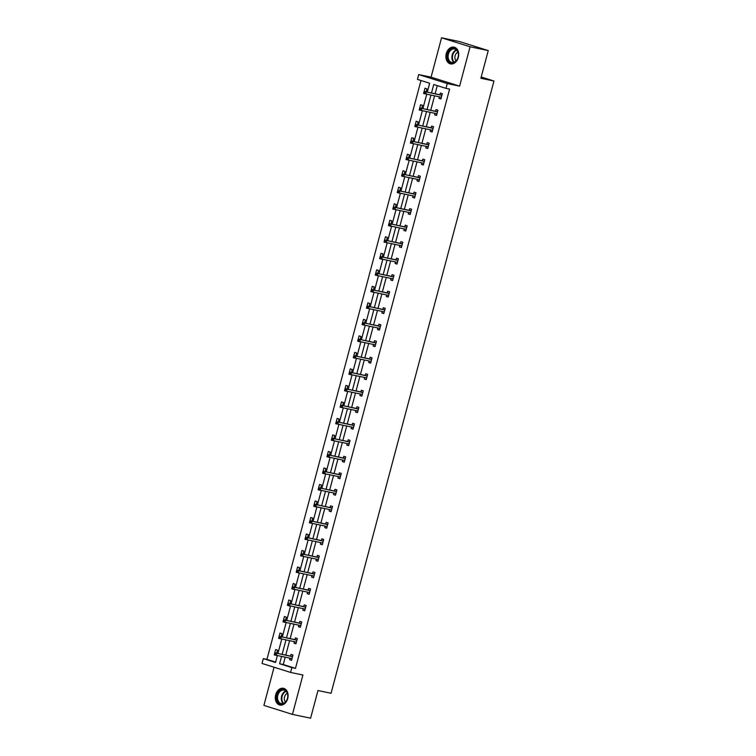 <?xml version="1.0" encoding="UTF-8"?>
<svg xmlns="http://www.w3.org/2000/svg" width="756" height="756" viewBox="0 0 756 756"><rect width="100%" height="100%" fill="white"/><g stroke="black" fill="none" stroke-linecap="round" stroke-linejoin="round"><path stroke-width="1.13" d="M458.306 57.409A8.552 6.294 101.9 0 1 450.538 63.891A8.552 6.294 101.9 0 1 446.276 53.629A8.552 6.294 101.9 0 1 454.054 47.146A8.552 6.294 101.9 0 1 458.306 57.409M287.715 698.563A8.552 6.294 101.9 0 1 279.937 705.036A8.552 6.294 101.9 0 1 275.685 694.773A8.552 6.294 101.9 0 1 283.453 688.3A8.552 6.294 101.9 0 1 287.715 698.563M274.069 667.227L263.91 705.405L292.44 714.382L302.92 675.013L290.559 672.424L262.03 663.447L263.315 658.627L275.534 662.473L277.386 655.518M488.253 50.595L470.081 46.777L441.551 37.8L459.724 41.618L488.253 50.595L480.882 78.265L493.97 81.015L331.062 693.271L317.974 690.521L310.612 718.2L292.44 714.382M420.979 80.505L266.944 659.393L263.315 658.627M427.291 92.128L429.654 83.236L417.435 79.389L418.711 74.579L447.25 83.557L445.964 88.367L433.746 84.521L431.487 93.007M441.551 37.8L431.071 77.169L418.711 74.579M493.97 81.015L481.222 77.008M436.581 115.281L434.605 114.865L436.533 115.47L437.941 110.187L436.014 109.573L435.55 111.293M434.605 114.865L435.012 113.343M427.801 148.299L425.817 147.892L427.745 148.497L429.153 143.205L427.225 142.601L426.771 144.32M425.817 147.892L426.223 146.362M419.013 181.327L417.029 180.911L418.956 181.516L420.364 176.224L418.437 175.619L417.983 177.339M417.029 180.911L417.435 179.38M410.224 214.345L408.249 213.929L410.177 214.534L411.585 209.242L409.657 208.637L409.194 210.357M408.249 213.929L408.656 212.398M401.436 247.363L399.461 246.947L401.389 247.552L402.797 242.26L400.869 241.655L400.406 243.375M399.461 246.947L399.867 245.416M392.657 280.381L390.672 279.966L392.6 280.58L394.008 275.288L392.08 274.674L391.627 276.394M390.672 279.966L391.079 278.444M383.868 313.409L381.884 312.993L383.812 313.598L385.22 308.306L383.292 307.701L382.838 309.421M381.884 312.993L382.29 311.463M375.08 346.428L373.105 346.012L375.033 346.617L376.441 341.325L374.513 340.72L374.05 342.44M373.105 346.012L373.511 344.481M366.291 379.446L364.316 379.03L366.244 379.635L367.652 374.343L365.724 373.738L365.261 375.458M364.316 379.03L364.723 377.499M357.512 412.464L355.528 412.048L357.456 412.663L358.864 407.371L356.936 406.756L356.482 408.476M355.528 412.048L355.934 410.527M348.724 445.492L346.739 445.076L348.667 445.681L350.075 440.389L348.147 439.784L347.694 441.504M346.739 445.076L347.146 443.545M339.935 478.51L337.96 478.094L339.888 478.699L341.296 473.407L339.368 472.802L338.905 474.522M337.96 478.094L338.367 476.563M331.147 511.528L329.172 511.113L331.1 511.717L332.508 506.425L330.58 505.821L330.126 507.541M329.172 511.113L329.578 509.582M322.368 544.547L320.383 544.131L322.311 544.736L323.719 539.453L321.791 538.839L321.338 540.559M320.383 544.131L320.79 542.61M313.579 577.565L311.595 577.159L313.523 577.764L314.931 572.472L313.003 571.867L312.549 573.587M311.595 577.159L312.011 575.628M304.791 610.593L302.816 610.177L304.744 610.782L306.152 605.49L304.224 604.885L303.761 606.605M302.816 610.177L303.222 608.646M296.002 643.611L294.027 643.195L295.955 643.8L297.363 638.508L295.435 637.903L294.982 639.623M294.027 643.195L294.434 641.664M437.28 85.636L435.116 93.772M434.577 95.814L430.731 110.281M430.183 112.323L426.337 126.791M425.789 128.832L421.942 143.3M421.394 145.341L417.548 159.809M417 161.86L413.154 176.328M412.615 178.369L408.76 192.837M408.221 194.878L404.365 209.346M403.827 211.387L399.971 225.855M399.433 227.896L395.586 242.364M395.038 244.405L391.192 258.873M390.644 260.915L386.798 275.382M386.25 277.424L382.404 291.892M381.856 293.942L378.009 308.401M377.471 310.451L373.615 324.919M373.077 326.961L369.221 341.428M368.682 343.47L364.827 357.938M364.288 359.979L360.442 374.447M359.894 376.488L356.048 390.956M355.5 392.997L351.653 407.465M351.105 409.506L347.259 423.974M346.711 426.015L342.865 440.483M342.326 442.534L338.471 457.002M337.932 459.043L334.076 473.511M333.538 475.552L329.682 490.02M329.144 492.062L325.297 506.529M324.749 508.571L320.903 523.039M320.355 525.08L316.509 539.548M315.961 541.589L312.115 556.057M311.566 558.098L307.72 572.566M307.182 574.617L303.326 589.075M302.787 591.126L298.932 605.594M298.393 607.635L294.547 622.103M293.999 624.144L290.153 638.612M289.605 640.653L285.759 655.121M285.21 657.162L283.254 664.524L295.473 668.37L449.603 89.132L445.964 88.367M291.618 660.12L289.633 659.704L291.561 660.309L292.969 655.017L291.041 654.413L290.587 656.132M289.633 659.704L290.039 658.174M300.397 627.102L298.422 626.686L300.349 627.291L301.757 621.999L299.83 621.394L299.367 623.114M298.422 626.686L298.828 625.155M309.185 594.084L307.21 593.668L309.138 594.273L310.546 588.981L308.618 588.376L308.155 590.096M307.21 593.668L307.616 592.137M317.974 561.056L315.989 560.64L317.917 561.254L319.325 555.962L317.397 555.348L316.944 557.068M315.989 560.64L316.395 559.119M326.753 528.038L324.778 527.622L326.705 528.227L328.113 522.935L326.186 522.33L325.732 524.05M324.778 527.622L325.184 526.091M335.541 495.019L333.566 494.604L335.494 495.208L336.902 489.916L334.974 489.312L334.511 491.031M333.566 494.604L333.972 493.073M344.33 462.001L342.355 461.585L344.282 462.19L345.69 456.898L343.763 456.293L343.3 458.013M342.355 461.585L342.761 460.054M353.118 428.973L351.134 428.558L353.061 429.172L354.469 423.88L352.542 423.275L352.088 424.995M351.134 428.558L351.54 427.036M361.897 395.955L359.922 395.539L361.85 396.144L363.258 390.852L361.33 390.247L360.877 391.967M359.922 395.539L360.329 394.008M370.686 362.937L368.711 362.521L370.638 363.126L372.046 357.834L370.119 357.229L369.656 358.949M368.711 362.521L369.117 360.99M379.474 329.918L377.499 329.503L379.427 330.107L380.835 324.815L378.907 324.211L378.444 325.93M377.499 329.503L377.905 327.972M388.263 296.9L386.278 296.484L388.206 297.089L389.614 291.797L387.686 291.192L387.233 292.912M386.278 296.484L386.685 294.953M397.042 263.872L395.067 263.457L396.995 264.071L398.403 258.779L396.475 258.165L396.021 259.884M395.067 263.457L395.473 261.935M405.83 230.854L403.855 230.438L405.783 231.043L407.191 225.751L405.263 225.146L404.8 226.866M403.855 230.438L404.262 228.907M414.619 197.836L412.644 197.42L414.571 198.025L415.98 192.733L414.052 192.128L413.589 193.848M412.644 197.42L413.05 195.889M423.407 164.817L421.423 164.402L423.351 165.006L424.759 159.714L422.831 159.11L422.377 160.83M421.423 164.402L421.829 162.871M432.186 131.79L430.211 131.374L432.139 131.988L433.547 126.696L431.619 126.082L431.166 127.802M430.211 131.374L430.618 129.852M440.975 98.771L439 98.356L440.928 98.96L442.336 93.668L440.408 93.064L439.945 94.783M439 98.356L439.406 96.825M295.473 668.37L291.844 667.605L290.559 672.424M431.071 77.169L459.601 86.146L470.081 46.777M459.601 86.146L447.25 83.557M281.582 656.397L279.616 663.759L291.844 667.605M430.939 95.048L427.093 109.516M426.545 111.567L422.698 126.025M422.16 128.076L418.304 142.544M417.766 144.585L413.91 159.053M413.371 161.094L409.516 175.562M408.977 177.603L405.131 192.071M404.583 194.112L400.737 208.58M400.189 210.622L396.342 225.09M395.794 227.131L391.948 241.599M391.4 243.64L387.554 258.108M387.015 260.159L383.16 274.626M382.621 276.668L378.765 291.136M378.227 293.177L374.371 307.645M373.833 309.686L369.986 324.154M369.438 326.195L365.592 340.663M365.044 342.704L361.198 357.172M360.65 359.213L356.804 373.681M356.256 375.723L352.409 390.19M351.871 392.241L348.015 406.7M347.476 408.75L343.621 423.218M343.082 425.259L339.236 439.727M338.688 441.769L334.842 456.237M334.294 458.278L330.448 472.746M329.899 474.787L326.053 489.255M325.505 491.296L321.659 505.764M321.12 507.805L317.265 522.273M316.726 524.314L312.871 538.782M312.332 540.833L308.476 555.291M307.938 557.342L304.092 571.81M303.543 573.851L299.697 588.319M299.149 590.36L295.303 604.828M294.755 606.87L290.909 621.337M290.361 623.379L286.515 637.847M285.976 639.888L282.12 654.356M277.925 653.477L281.78 639.009M282.319 636.968L286.174 622.5M286.713 620.459L290.559 605.991M291.107 603.949L294.953 589.482M295.501 587.44L299.348 572.972M299.896 570.922L303.742 556.454M304.29 554.413L308.136 539.945M308.675 537.903L312.53 523.435M313.069 521.394L316.925 506.926M317.463 504.885L321.309 490.417M321.858 488.376L325.704 473.908M326.252 471.867L330.098 457.399M330.646 455.358L334.492 440.89M335.04 438.849L338.886 424.381M339.425 422.33L343.281 407.862M343.819 405.821L347.675 391.353M348.214 389.312L352.069 374.844M352.608 372.803L356.454 358.335M357.002 356.293L360.848 341.825M361.396 339.784L365.243 325.316M365.791 323.275L369.637 308.807M370.185 306.766L374.031 292.298M374.57 290.247L378.425 275.789M378.964 273.738L382.82 259.27M383.358 257.229L387.214 242.761M387.752 240.72L391.599 226.252M392.147 224.211L395.993 209.743M396.541 207.702L400.387 193.234M400.935 191.192L404.781 176.724M405.329 174.683L409.176 160.215M409.714 158.174L413.57 143.706M414.108 141.655L417.964 127.188M418.503 125.146L422.358 110.678M422.897 108.637L426.743 94.169M266.944 659.393L275.628 662.124M425.552 93.905L423.577 93.508L424.985 88.216L426.913 88.821L426.1 91.882M421.168 110.423L419.183 110.017L420.591 104.725L422.519 105.33L421.706 108.391M416.773 126.932L414.789 126.526L416.197 121.234L418.125 121.839L417.312 124.901M410.395 143.035L412.379 143.451L410.395 143.035L411.803 137.743L413.73 138.348L412.918 141.41M406 159.544L407.985 159.96L406 159.544L407.408 154.252L409.336 154.857L408.524 157.919M401.606 176.054L403.591 176.469L401.606 176.054L403.014 170.761L404.942 171.366L404.129 174.428M397.221 192.563L399.149 193.167L397.221 192.563L398.629 187.271L400.557 187.875L399.735 190.937M394.802 209.478L392.827 209.072L394.235 203.78L396.163 204.394L395.341 207.446M388.433 225.581L390.361 226.195L388.433 225.581L389.841 220.298L391.769 220.903L390.956 223.956M386.023 242.496L384.039 242.1L385.447 236.808L387.374 237.412L386.562 240.474M379.644 258.609L381.572 259.214L379.644 258.609L381.052 253.317L382.98 253.921L382.167 256.983M375.25 275.118L377.235 275.534L375.25 275.118L376.658 269.826L378.586 270.431L377.773 273.492M370.856 291.627L372.84 292.043L370.856 291.627L372.264 286.335L374.192 286.94L373.379 290.002M366.462 308.136L368.446 308.552L366.462 308.136L367.87 302.844L369.797 303.449L368.985 306.511M364.052 325.052L362.077 324.645L363.485 319.353L365.413 319.958L364.59 323.02M357.683 341.154L359.61 341.759L357.683 341.154L359.091 335.862L361.018 336.477L360.206 339.529M353.288 357.664L355.216 358.278L353.288 357.664L354.696 352.372L356.624 352.986L355.811 356.038M348.894 374.182L350.822 374.787L348.894 374.182L350.302 368.89L352.23 369.495L351.417 372.557M344.5 390.691L346.428 391.296L344.5 390.691L345.908 385.399L347.836 386.004L347.023 389.066M340.105 407.2L342.09 407.616L340.105 407.2L341.514 401.909L343.441 402.513L342.629 405.575M335.711 423.71L337.696 424.125L335.711 423.71L337.119 418.418L339.047 419.022L338.234 422.084M333.301 440.625L331.317 440.219L332.725 434.927L334.653 435.532L333.84 438.593M326.932 456.728L328.86 457.333L326.932 456.728L328.34 451.436L330.268 452.041L329.446 455.103M322.538 473.237L324.466 473.842L322.538 473.237L323.946 467.945L325.874 468.55L325.061 471.612M318.144 489.746L320.071 490.36L318.144 489.746L319.552 484.454L321.48 485.068L320.667 488.121M313.749 506.255L315.677 506.87L313.749 506.255L315.157 500.963L317.085 501.578L316.273 504.63M311.34 523.171L309.355 522.774L310.763 517.482L312.691 518.087L311.878 521.149M304.961 539.283L306.945 539.699L304.961 539.283L306.369 533.991L308.297 534.596L307.484 537.658M302.551 556.199L300.567 555.792L301.975 550.5L303.903 551.105L303.09 554.167M296.172 572.301L298.157 572.717L296.172 572.301L297.58 567.009L299.508 567.614L298.696 570.676M291.788 588.811L293.715 589.415L291.788 588.811L293.196 583.519L295.123 584.123L294.301 587.185M287.393 605.32L289.321 605.925L287.393 605.32L288.801 600.028L290.729 600.633L289.917 603.694M282.999 621.829L284.927 622.434L282.999 621.829L284.407 616.537L286.335 617.142L285.522 620.203M280.589 638.744L278.605 638.338L280.013 633.046L281.941 633.66L281.128 636.713M274.211 654.847L276.138 655.461L274.211 654.847L275.619 649.565L277.546 650.169L276.734 653.231M283.254 664.524L279.616 663.759M280.58 638.754L278.605 638.338M302.551 556.208L300.567 555.792M311.33 523.19L309.355 522.774M333.301 440.635L331.317 440.219M364.052 325.061L362.077 324.645M386.014 242.515L384.039 242.1M394.802 209.488L392.827 209.072M416.764 126.942L414.789 126.526M421.158 110.433L419.183 110.017M425.552 93.924L423.577 93.508M292.563 656.548L275.439 652.957L292.525 656.69M275.458 653.515L274.693 653.278L274.409 654.337L275.175 654.573L275.458 653.515L276.828 653.392L276.318 655.301L292.024 658.589M275.175 654.573L274.409 654.337M275.439 652.957L274.693 653.278M296.957 640.039L279.833 636.448L296.919 640.181M279.852 637.006L279.077 636.769L278.803 637.828L279.569 638.064L279.852 637.006L281.223 636.883L280.712 638.782L296.409 642.08M279.569 638.064L278.803 637.828M279.833 636.448L279.077 636.769M301.351 623.53L284.228 619.929L301.313 623.662M284.247 620.496L283.472 620.26L283.188 621.319L283.963 621.555L284.247 620.496L285.607 620.374L285.106 622.273L300.803 625.571M283.963 621.555L283.188 621.319M284.228 619.929L283.472 620.26M283.235 703.798A7.399 5.443 101.9 0 1 276.819 698.941A7.399 5.443 101.9 0 1 281.326 689.784A7.399 5.443 101.9 0 1 287.734 694.632A7.399 5.443 101.9 0 1 283.235 703.798M281.752 690.379A6.851 5.037 -78.1 0 0 277.518 697.353A6.851 5.037 -78.1 0 0 281.232 703.571A6.851 5.037 -78.1 0 0 283.528 703.354A6.851 5.037 -78.1 0 0 287.762 696.37A6.851 5.037 -78.1 0 0 284.048 690.162A6.851 5.037 -78.1 0 0 281.752 690.379M285.522 701.965A4.876 3.591 101.9 0 1 284.436 697.249A4.876 3.591 101.9 0 1 287.318 693.356A4.876 3.591 101.9 0 1 287.327 693.356M284.02 688.47L284.143 688.499A8.496 6.256 -78.1 0 0 284.02 688.47A8.496 6.256 -78.1 0 0 281.185 688.744A8.496 6.256 -78.1 0 0 275.921 697.401A8.496 6.256 -78.1 0 0 280.533 705.102A8.496 6.256 -78.1 0 0 280.656 705.131L280.533 705.102M453.827 62.644A7.399 5.443 101.9 0 1 447.42 57.796A7.399 5.443 101.9 0 1 451.918 48.639A7.399 5.443 101.9 0 1 458.334 53.487A7.399 5.443 101.9 0 1 453.827 62.644M452.353 49.234A6.851 5.037 -78.1 0 0 448.11 56.209A6.851 5.037 -78.1 0 0 451.833 62.427A6.851 5.037 -78.1 0 0 454.12 62.2A6.851 5.037 -78.1 0 0 458.363 55.226A6.851 5.037 -78.1 0 0 454.649 49.008A6.851 5.037 -78.1 0 0 452.353 49.234M456.123 60.811A4.876 3.591 101.9 0 1 455.027 56.105A4.876 3.591 101.9 0 1 457.909 52.211A4.876 3.591 101.9 0 1 457.928 52.211M454.621 47.326L454.734 47.344A8.496 6.256 -78.1 0 0 454.621 47.326A8.496 6.256 -78.1 0 0 451.776 47.6A8.496 6.256 -78.1 0 0 446.522 56.246A8.496 6.256 -78.1 0 0 451.124 63.958A8.496 6.256 -78.1 0 0 451.256 63.986L451.124 63.958M305.745 607.021L288.612 603.42L305.707 607.153M288.641 603.987L287.866 603.742L287.582 604.8L288.357 605.046L288.641 603.987L290.002 603.864L289.501 605.764L305.197 609.062M288.357 605.046L287.582 604.8M288.612 603.42L287.866 603.742M310.14 590.512L293.007 586.911L310.102 590.644M293.035 587.478L292.26 587.232L291.977 588.291L292.752 588.537L293.035 587.478L294.396 587.346L293.895 589.255L309.591 592.553M292.752 588.537L291.977 588.291M293.007 586.911L292.26 587.232M314.524 574.002L297.401 570.402L314.496 574.135M297.42 570.969L296.654 570.723L296.371 571.782L297.146 572.027L297.42 570.969L298.79 570.837L298.28 572.746L313.986 576.044M297.146 572.027L296.371 571.782M297.401 570.402L296.654 570.723M318.919 557.484L301.795 553.893L318.881 557.626M301.814 554.46L301.049 554.214L300.765 555.273L301.54 555.518L301.814 554.46L303.184 554.328L302.674 556.236L318.38 559.534M301.54 555.518L300.765 555.273M301.795 553.893L301.049 554.214M323.313 540.975L306.189 537.384L323.275 541.116M306.208 537.951L305.443 537.705L305.159 538.763L305.925 539.009L306.208 537.951L307.579 537.818L307.068 539.727L322.774 543.016M305.925 539.009L305.159 538.763M306.189 537.384L305.443 537.705M327.707 524.466L310.584 520.875L327.669 524.607M310.603 521.442L309.837 521.196L309.554 522.254L310.319 522.5L310.603 521.442L311.973 521.309L311.463 523.218L327.168 526.507M310.319 522.5L309.554 522.254M310.584 520.875L309.837 521.196M332.101 507.956L314.978 504.365L332.064 508.098M314.997 504.923L314.222 504.687L313.948 505.745L314.713 505.981L314.997 504.923L316.367 504.8L315.857 506.7L331.553 509.998M314.713 505.981L313.948 505.745M314.978 504.365L314.222 504.687M336.496 491.447L319.372 487.856L336.458 491.589M319.391 488.414L318.616 488.178L318.333 489.236L319.108 489.472L319.391 488.414L320.752 488.291L320.251 490.19L335.947 493.488M319.108 489.472L318.333 489.236M319.372 487.856L318.616 488.178M340.89 474.938L323.757 471.338L340.852 475.07M323.785 471.905L323.01 471.668L322.727 472.727L323.502 472.963L323.785 471.905L325.146 471.782L324.645 473.681L340.342 476.979M323.502 472.963L322.727 472.727M323.757 471.338L323.01 471.668M345.284 458.429L328.151 454.828L345.246 458.561M328.18 455.395L327.405 455.15L327.121 456.208L327.896 456.454L328.18 455.395L329.54 455.273L329.04 457.172L344.736 460.47M327.896 456.454L327.121 456.208M328.151 454.828L327.405 455.15M349.669 441.92L332.545 438.319L349.641 442.052M332.564 438.886L331.799 438.641L331.515 439.699L332.29 439.945L332.564 438.886L333.935 438.754L333.424 440.663L349.13 443.961M332.29 439.945L331.515 439.699M332.545 438.319L331.799 438.641M354.063 425.401L336.94 421.81L354.025 425.543M336.959 422.377L336.193 422.131L335.91 423.19L336.685 423.436L336.959 422.377L338.329 422.245L337.819 424.154L353.524 427.452M336.685 423.436L335.91 423.19M336.94 421.81L336.193 422.131M358.457 408.892L341.334 405.301L358.42 409.034M341.353 405.868L340.587 405.622L340.304 406.681L341.069 406.926L341.353 405.868L342.723 405.736L342.213 407.645L357.919 410.943M341.069 406.926L340.304 406.681M341.334 405.301L340.587 405.622M362.852 392.383L345.728 388.792L362.814 392.525M345.747 389.359L344.972 389.113L344.698 390.172L345.464 390.417L345.747 389.359L347.117 389.227L346.607 391.135L362.304 394.424M345.464 390.417L344.698 390.172M345.728 388.792L344.972 389.113M367.246 375.874L350.123 372.283L367.208 376.015M350.141 372.85L349.366 372.604L349.092 373.662L349.858 373.908L350.141 372.85L351.512 372.717L351.001 374.626L366.698 377.915M349.858 373.908L349.092 373.662M350.123 372.283L349.366 372.604M371.64 359.365L354.507 355.774L371.602 359.506M354.536 356.331L353.761 356.095L353.477 357.153L354.252 357.39L354.536 356.331L355.896 356.208L355.396 358.108L371.092 361.406M354.252 357.39L353.477 357.153M354.507 355.774L353.761 356.095M376.034 342.855L358.902 339.264L375.997 342.988M358.93 339.822L358.155 339.586L357.871 340.644L358.646 340.88L358.93 339.822L360.291 339.699L359.79 341.599L375.486 344.897M358.646 340.88L357.871 340.644M358.902 339.264L358.155 339.586M380.429 326.346L363.296 322.746L380.391 326.479M363.324 323.313L362.549 323.067L362.266 324.126L363.041 324.371L363.324 323.313L364.685 323.19L364.175 325.089L379.881 328.387M363.041 324.371L362.266 324.126M363.296 322.746L362.549 323.067M384.813 309.837L367.69 306.237L384.776 309.969M367.709 306.804L366.943 306.558L366.66 307.616L367.435 307.862L367.709 306.804L369.079 306.681L368.569 308.58L384.275 311.878M367.435 307.862L366.66 307.616M367.69 306.237L366.943 306.558M389.208 293.328L372.084 289.728L389.17 293.46M372.103 290.295L371.338 290.049L371.054 291.107L371.829 291.353L372.103 290.295L373.473 290.162L372.963 292.071L388.669 295.369M371.829 291.353L371.054 291.107M372.084 289.728L371.338 290.049M393.602 276.809L376.479 273.218L393.564 276.951M376.497 273.785L375.732 273.54L375.448 274.598L376.214 274.844L376.497 273.785L377.868 273.653L377.357 275.562L393.063 278.86M376.214 274.844L375.448 274.598M376.479 273.218L375.732 273.54M397.996 260.3L380.873 256.709L397.958 260.442M380.892 257.276L380.117 257.031L379.843 258.089L380.608 258.335L380.892 257.276L382.262 257.144L381.752 259.053L397.448 262.351M380.608 258.335L379.843 258.089M380.873 256.709L380.117 257.031M402.39 243.791L385.267 240.2L402.353 243.933M385.286 240.767L384.511 240.521L384.237 241.58L385.002 241.826L385.286 240.767L386.647 240.635L386.146 242.544L401.842 245.832M385.002 241.826L384.237 241.58M385.267 240.2L384.511 240.521M406.785 227.282L389.652 223.691L406.747 227.424M389.68 224.249L388.905 224.012L388.622 225.071L389.397 225.307L389.68 224.249L391.041 224.126L390.54 226.035L406.237 229.323M389.397 225.307L388.622 225.071M389.652 223.691L388.905 224.012M411.179 210.773L394.046 207.182L411.141 210.915M394.074 207.739L393.3 207.503L393.016 208.561L393.791 208.798L394.074 207.739L395.435 207.616L394.934 209.516L410.631 212.814M393.791 208.798L393.016 208.561M394.046 207.182L393.3 207.503M415.564 194.264L398.44 190.663L415.535 194.396M398.469 191.23L397.694 190.994L397.41 192.052L398.185 192.289L398.469 191.23L399.829 191.107L399.319 193.007L415.025 196.305M398.185 192.289L397.41 192.052M398.44 190.663L397.694 190.994M419.958 177.754L402.835 174.154L419.92 177.887M402.853 174.721L402.088 174.475L401.805 175.534L402.579 175.779L402.853 174.721L404.224 174.598L403.713 176.498L419.419 179.796M402.579 175.779L401.805 175.534M402.835 174.154L402.088 174.475M424.352 161.245L407.229 157.645L424.314 161.378M407.248 158.212L406.482 157.966L406.199 159.025L406.964 159.27L407.248 158.212L408.618 158.08L408.108 159.989L423.814 163.287M406.964 159.27L406.199 159.025M407.229 157.645L406.482 157.966M428.746 144.736L411.623 141.136L428.709 144.869M411.642 141.703L410.877 141.457L410.593 142.515L411.358 142.761L411.642 141.703L413.012 141.57L412.502 143.479L428.208 146.777M411.358 142.761L410.593 142.515M411.623 141.136L410.877 141.457M433.141 128.218L416.017 124.627L433.103 128.359M416.036 125.194L415.261 124.948L414.987 126.006L415.753 126.252L416.036 125.194L417.406 125.061L416.896 126.97L432.593 130.268M415.753 126.252L414.987 126.006M416.017 124.627L415.261 124.948M437.535 111.708L420.412 108.117L437.497 111.85M420.43 108.684L419.656 108.439L419.382 109.497L420.147 109.743L420.43 108.684L421.791 108.552L421.29 110.461L436.987 113.75M420.147 109.743L419.382 109.497M420.412 108.117L419.656 108.439M441.929 95.199L424.796 91.608L441.891 95.341M424.825 92.175L424.05 91.93L423.766 92.988L424.541 93.234L424.825 92.175L426.186 92.043L425.685 93.952L441.381 97.24M424.541 93.234L423.766 92.988M424.796 91.608L424.05 91.93M283.235 703.458A6.851 5.037 101.9 0 1 281.459 696.815A6.851 5.037 101.9 0 1 285.541 691.173A6.851 5.037 101.9 0 1 285.834 691.069M286.155 691.381A6.624 4.876 -78.1 0 0 285.929 691.466A6.624 4.876 -78.1 0 0 281.988 696.881A6.624 4.876 -78.1 0 0 283.651 703.297M453.827 62.304A6.851 5.037 101.9 0 1 452.05 55.67A6.851 5.037 101.9 0 1 456.142 50.028A6.851 5.037 101.9 0 1 456.435 49.924M456.756 50.236A6.624 4.876 -78.1 0 0 456.529 50.312A6.624 4.876 -78.1 0 0 452.579 55.736A6.624 4.876 -78.1 0 0 454.252 62.153"/></g></svg>
